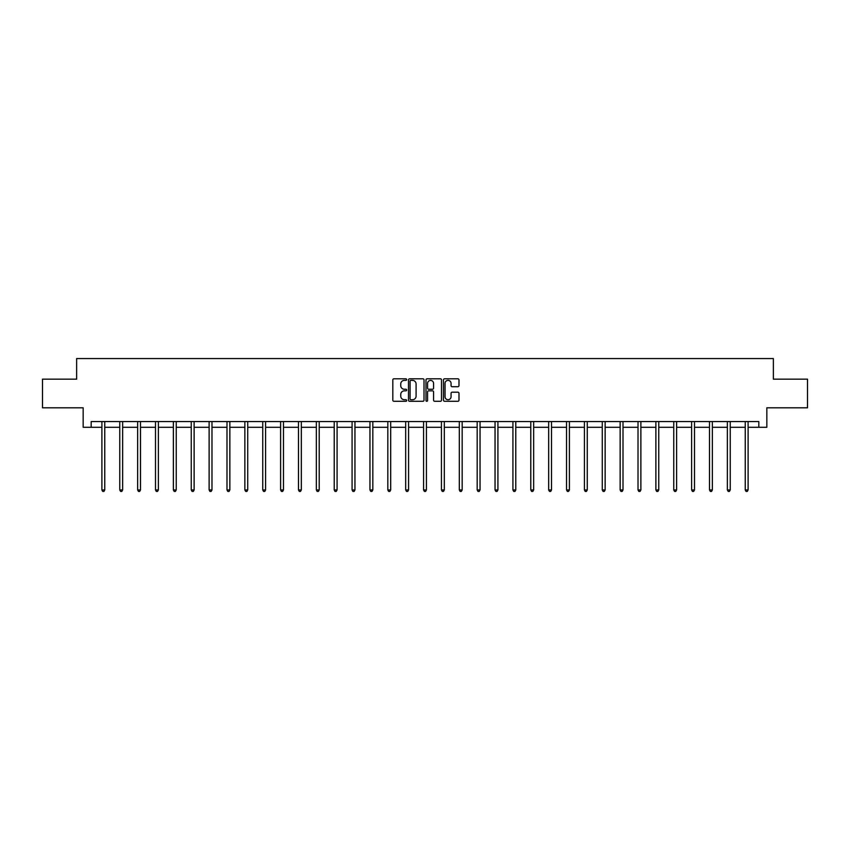 <?xml version="1.0" encoding="UTF-8"?>
<svg xmlns="http://www.w3.org/2000/svg" width="850" height="850" viewBox="0 0 850 850"><rect width="100%" height="100%" fill="white"/><g stroke="black" fill="none" stroke-linecap="round" stroke-linejoin="round"><path stroke-width="1.27" d="M406.672 379.589A0.786 0.786 0 0 0 405.886 378.803L393.933 378.803A1.126 1.126 0 0 0 392.817 379.929L392.817 400.169A1.126 1.126 0 0 0 393.933 401.296L405.886 401.296A0.786 0.786 0 0 0 406.672 400.509A0.786 0.786 0 0 0 405.886 399.723L404.334 399.723A3.602 3.602 0 0 1 400.743 396.121L400.743 394.432A3.602 3.602 0 0 1 404.334 390.841L405.886 390.841A0.786 0.786 0 0 0 406.672 390.054A0.786 0.786 0 0 0 405.886 389.257L404.334 389.257A3.602 3.602 0 0 1 400.743 385.666L400.743 383.977A3.602 3.602 0 0 1 404.334 380.375L405.886 380.375A0.786 0.786 0 0 0 406.672 379.589M457.863 386.729A1.126 1.126 0 0 0 458.989 385.603L458.989 379.929A1.126 1.126 0 0 0 457.863 378.803L444.592 378.803A1.126 1.126 0 0 0 443.466 379.929L443.466 400.169A1.126 1.126 0 0 0 444.592 401.296L457.863 401.296A1.126 1.126 0 0 0 458.989 400.169L458.989 393.306A1.126 1.126 0 0 0 457.863 392.19L452.179 392.19A1.126 1.126 0 0 0 451.063 393.306L451.063 396.716A3.007 3.007 0 0 1 448.056 399.723A3.007 3.007 0 0 1 445.039 396.716L445.039 383.382A3.007 3.007 0 0 1 448.056 380.375A3.007 3.007 0 0 1 451.063 383.382L451.063 385.603A1.126 1.126 0 0 0 452.179 386.729L457.863 386.729M91.184 427.284L91.184 421.547L758.816 421.547L758.816 427.284L766.838 427.284L766.838 407.809L807.5 407.809L807.5 379.164L773.362 379.164L773.362 358.551L76.638 358.551L76.638 379.164L42.5 379.164L42.5 407.809L83.162 407.809L83.162 427.284L101.894 427.284M424.012 379.929A1.126 1.126 0 0 0 422.896 378.803L409.626 378.803A1.126 1.126 0 0 0 408.499 379.929L408.499 400.169A1.126 1.126 0 0 0 409.626 401.296L422.896 401.296A1.126 1.126 0 0 0 424.012 400.169L424.012 379.929M427.104 378.803L440.374 378.803A1.126 1.126 0 0 1 441.501 379.929L441.501 400.169A1.126 1.126 0 0 1 440.374 401.296L434.701 401.296A1.126 1.126 0 0 1 433.574 400.169L433.574 391.956A1.126 1.126 0 0 0 432.448 390.841L428.687 390.841A1.126 1.126 0 0 0 427.561 391.956L427.561 400.509A0.786 0.786 0 0 1 426.774 401.296A0.786 0.786 0 0 1 425.988 400.509L425.988 379.929A1.126 1.126 0 0 1 427.104 378.803M104.762 427.284L119.765 427.284M122.634 427.284L137.636 427.284M140.505 427.284L155.508 427.284M158.376 427.284L173.379 427.284M176.248 427.284L191.25 427.284M194.119 427.284L209.121 427.284M211.979 427.284L226.992 427.284M229.851 427.284L244.864 427.284M247.722 427.284L262.735 427.284M265.593 427.284L280.606 427.284M283.464 427.284L298.478 427.284M301.336 427.284L316.349 427.284M319.207 427.284L334.22 427.284M337.078 427.284L352.081 427.284M354.949 427.284L369.952 427.284M372.821 427.284L387.823 427.284M390.692 427.284L405.694 427.284M408.563 427.284L423.566 427.284M426.434 427.284L441.437 427.284M444.306 427.284L459.308 427.284M462.177 427.284L477.179 427.284M480.048 427.284L495.051 427.284M497.919 427.284L512.922 427.284M515.78 427.284L530.793 427.284M533.651 427.284L548.664 427.284M551.523 427.284L566.536 427.284M569.394 427.284L584.407 427.284M587.265 427.284L602.278 427.284M605.136 427.284L620.149 427.284M623.008 427.284L638.021 427.284M640.879 427.284L655.881 427.284M658.75 427.284L673.753 427.284M676.621 427.284L691.624 427.284M694.492 427.284L709.495 427.284M712.364 427.284L727.366 427.284M730.235 427.284L745.237 427.284M748.106 427.284L758.816 427.284M410.858 380.375A0.786 0.786 0 0 0 410.072 381.161L410.072 398.937A0.786 0.786 0 0 0 410.858 399.723L412.494 399.723A3.602 3.602 0 0 0 416.086 396.121L416.086 383.977A3.602 3.602 0 0 0 412.494 380.375L410.858 380.375M433.574 383.446A3.007 3.007 0 0 0 430.567 380.439A3.007 3.007 0 0 0 427.561 383.446L427.561 388.142A1.126 1.126 0 0 0 428.687 389.257L432.448 389.257A1.126 1.126 0 0 0 433.574 388.142L433.574 383.446M104.911 421.547L104.848 421.717A1.147 1.147 0 0 0 104.762 422.152L104.762 489.961L101.894 489.961L101.894 422.152A1.147 1.147 0 0 0 101.819 421.717L101.745 421.547M104.762 489.961L103.902 491.449L102.754 491.449L101.894 489.961M122.782 421.547L122.719 421.717A1.147 1.147 0 0 0 122.634 422.152L122.634 489.961L119.765 489.961L119.765 422.152A1.147 1.147 0 0 0 119.68 421.717L119.616 421.547M122.634 489.961L121.773 491.449L120.626 491.449L119.765 489.961M140.654 421.547L140.59 421.717A1.147 1.147 0 0 0 140.505 422.152L140.505 489.961L137.636 489.961L137.636 422.152A1.147 1.147 0 0 0 137.551 421.717L137.488 421.547M140.505 489.961L139.644 491.449L138.497 491.449L137.636 489.961M158.525 421.547L158.451 421.717A1.147 1.147 0 0 0 158.376 422.152L158.376 489.961L155.508 489.961L155.508 422.152A1.147 1.147 0 0 0 155.423 421.717L155.359 421.547M158.376 489.961L157.516 491.449L156.368 491.449L155.508 489.961M176.396 421.547L176.322 421.717A1.147 1.147 0 0 0 176.248 422.152L176.248 489.961L173.379 489.961L173.379 422.152A1.147 1.147 0 0 0 173.294 421.717L173.23 421.547M176.248 489.961L175.387 491.449L174.239 491.449L173.379 489.961M194.268 421.547L194.193 421.717A1.147 1.147 0 0 0 194.119 422.152L194.119 489.961L191.25 489.961L191.25 422.152A1.147 1.147 0 0 0 191.165 421.717L191.101 421.547M194.119 489.961L193.258 491.449L192.111 491.449L191.25 489.961M212.139 421.547L212.064 421.717A1.147 1.147 0 0 0 211.979 422.152L211.979 489.961L209.121 489.961L209.121 422.152A1.147 1.147 0 0 0 209.036 421.717L208.972 421.547M211.979 489.961L211.129 491.449L209.982 491.449L209.121 489.961M230.01 421.547L229.936 421.717A1.147 1.147 0 0 0 229.851 422.152L229.851 489.961L226.992 489.961L226.992 422.152A1.147 1.147 0 0 0 226.907 421.717L226.844 421.547M229.851 489.961L229.001 491.449L227.853 491.449L226.992 489.961M247.881 421.547L247.807 421.717A1.147 1.147 0 0 0 247.722 422.152L247.722 489.961L244.864 489.961L244.864 422.152A1.147 1.147 0 0 0 244.779 421.717L244.715 421.547M247.722 489.961L246.872 491.449L245.724 491.449L244.864 489.961M265.742 421.547L265.678 421.717A1.147 1.147 0 0 0 265.593 422.152L265.593 489.961L262.735 489.961L262.735 422.152A1.147 1.147 0 0 0 262.65 421.717L262.586 421.547M265.593 489.961L264.733 491.449L263.596 491.449L262.735 489.961M283.613 421.547L283.549 421.717A1.147 1.147 0 0 0 283.464 422.152L283.464 489.961L280.606 489.961L280.606 422.152A1.147 1.147 0 0 0 280.521 421.717L280.457 421.547M283.464 489.961L282.604 491.449L281.467 491.449L280.606 489.961M301.484 421.547L301.421 421.717A1.147 1.147 0 0 0 301.336 422.152L301.336 489.961L298.478 489.961L298.478 422.152A1.147 1.147 0 0 0 298.392 421.717L298.318 421.547M301.336 489.961L300.475 491.449L299.338 491.449L298.478 489.961M319.356 421.547L319.292 421.717A1.147 1.147 0 0 0 319.207 422.152L319.207 489.961L316.349 489.961L316.349 422.152A1.147 1.147 0 0 0 316.264 421.717L316.189 421.547M319.207 489.961L318.346 491.449L317.199 491.449L316.349 489.961M337.227 421.547L337.163 421.717A1.147 1.147 0 0 0 337.078 422.152L337.078 489.961L334.22 489.961L334.22 422.152A1.147 1.147 0 0 0 334.135 421.717L334.061 421.547M337.078 489.961L336.217 491.449L335.07 491.449L334.22 489.961M355.098 421.547L355.034 421.717A1.147 1.147 0 0 0 354.949 422.152L354.949 489.961L352.081 489.961L352.081 422.152A1.147 1.147 0 0 0 352.006 421.717L351.932 421.547M354.949 489.961L354.089 491.449L352.941 491.449L352.081 489.961M372.969 421.547L372.906 421.717A1.147 1.147 0 0 0 372.821 422.152L372.821 489.961L369.952 489.961L369.952 422.152A1.147 1.147 0 0 0 369.877 421.717L369.803 421.547M372.821 489.961L371.96 491.449L370.812 491.449L369.952 489.961M390.841 421.547L390.777 421.717A1.147 1.147 0 0 0 390.692 422.152L390.692 489.961L387.823 489.961L387.823 422.152A1.147 1.147 0 0 0 387.749 421.717L387.674 421.547M390.692 489.961L389.831 491.449L388.684 491.449L387.823 489.961M408.712 421.547L408.648 421.717A1.147 1.147 0 0 0 408.563 422.152L408.563 489.961L405.694 489.961L405.694 422.152A1.147 1.147 0 0 0 405.609 421.717L405.546 421.547M408.563 489.961L407.703 491.449L406.555 491.449L405.694 489.961M426.583 421.547L426.519 421.717A1.147 1.147 0 0 0 426.434 422.152L426.434 489.961L423.566 489.961L423.566 422.152A1.147 1.147 0 0 0 423.481 421.717L423.417 421.547M426.434 489.961L425.574 491.449L424.426 491.449L423.566 489.961M444.454 421.547L444.391 421.717A1.147 1.147 0 0 0 444.306 422.152L444.306 489.961L441.437 489.961L441.437 422.152A1.147 1.147 0 0 0 441.352 421.717L441.288 421.547M444.306 489.961L443.445 491.449L442.297 491.449L441.437 489.961M462.326 421.547L462.251 421.717A1.147 1.147 0 0 0 462.177 422.152L462.177 489.961L459.308 489.961L459.308 422.152A1.147 1.147 0 0 0 459.223 421.717L459.159 421.547M462.177 489.961L461.316 491.449L460.169 491.449L459.308 489.961M480.197 421.547L480.123 421.717A1.147 1.147 0 0 0 480.048 422.152L480.048 489.961L477.179 489.961L477.179 422.152A1.147 1.147 0 0 0 477.094 421.717L477.031 421.547M480.048 489.961L479.188 491.449L478.04 491.449L477.179 489.961M498.068 421.547L497.994 421.717A1.147 1.147 0 0 0 497.919 422.152L497.919 489.961L495.051 489.961L495.051 422.152A1.147 1.147 0 0 0 494.966 421.717L494.902 421.547M497.919 489.961L497.059 491.449L495.911 491.449L495.051 489.961M515.939 421.547L515.865 421.717A1.147 1.147 0 0 0 515.78 422.152L515.78 489.961L512.922 489.961L512.922 422.152A1.147 1.147 0 0 0 512.837 421.717L512.773 421.547M515.78 489.961L514.93 491.449L513.783 491.449L512.922 489.961M533.811 421.547L533.736 421.717A1.147 1.147 0 0 0 533.651 422.152L533.651 489.961L530.793 489.961L530.793 422.152A1.147 1.147 0 0 0 530.708 421.717L530.644 421.547M533.651 489.961L532.801 491.449L531.654 491.449L530.793 489.961M551.682 421.547L551.607 421.717A1.147 1.147 0 0 0 551.523 422.152L551.523 489.961L548.664 489.961L548.664 422.152A1.147 1.147 0 0 0 548.579 421.717L548.516 421.547M551.523 489.961L550.662 491.449L549.525 491.449L548.664 489.961M569.543 421.547L569.479 421.717A1.147 1.147 0 0 0 569.394 422.152L569.394 489.961L566.536 489.961L566.536 422.152A1.147 1.147 0 0 0 566.451 421.717L566.387 421.547M569.394 489.961L568.533 491.449L567.396 491.449L566.536 489.961M587.414 421.547L587.35 421.717A1.147 1.147 0 0 0 587.265 422.152L587.265 489.961L584.407 489.961L584.407 422.152A1.147 1.147 0 0 0 584.322 421.717L584.258 421.547M587.265 489.961L586.404 491.449L585.268 491.449L584.407 489.961M605.285 421.547L605.221 421.717A1.147 1.147 0 0 0 605.136 422.152L605.136 489.961L602.278 489.961L602.278 422.152A1.147 1.147 0 0 0 602.193 421.717L602.119 421.547M605.136 489.961L604.276 491.449L603.128 491.449L602.278 489.961M623.156 421.547L623.093 421.717A1.147 1.147 0 0 0 623.008 422.152L623.008 489.961L620.149 489.961L620.149 422.152A1.147 1.147 0 0 0 620.064 421.717L619.99 421.547M623.008 489.961L622.147 491.449L620.999 491.449L620.149 489.961M641.028 421.547L640.964 421.717A1.147 1.147 0 0 0 640.879 422.152L640.879 489.961L638.021 489.961L638.021 422.152A1.147 1.147 0 0 0 637.936 421.717L637.861 421.547M640.879 489.961L640.018 491.449L638.871 491.449L638.021 489.961M658.899 421.547L658.835 421.717A1.147 1.147 0 0 0 658.75 422.152L658.75 489.961L655.881 489.961L655.881 422.152A1.147 1.147 0 0 0 655.807 421.717L655.732 421.547M658.75 489.961L657.889 491.449L656.742 491.449L655.881 489.961M676.77 421.547L676.706 421.717A1.147 1.147 0 0 0 676.621 422.152L676.621 489.961L673.753 489.961L673.753 422.152A1.147 1.147 0 0 0 673.678 421.717L673.604 421.547M676.621 489.961L675.761 491.449L674.613 491.449L673.753 489.961M694.641 421.547L694.577 421.717A1.147 1.147 0 0 0 694.492 422.152L694.492 489.961L691.624 489.961L691.624 422.152A1.147 1.147 0 0 0 691.549 421.717L691.475 421.547M694.492 489.961L693.632 491.449L692.484 491.449L691.624 489.961M712.513 421.547L712.449 421.717A1.147 1.147 0 0 0 712.364 422.152L712.364 489.961L709.495 489.961L709.495 422.152A1.147 1.147 0 0 0 709.41 421.717L709.346 421.547M712.364 489.961L711.503 491.449L710.356 491.449L709.495 489.961M730.384 421.547L730.32 421.717A1.147 1.147 0 0 0 730.235 422.152L730.235 489.961L727.366 489.961L727.366 422.152A1.147 1.147 0 0 0 727.281 421.717L727.218 421.547M730.235 489.961L729.374 491.449L728.227 491.449L727.366 489.961M748.255 421.547L748.181 421.717A1.147 1.147 0 0 0 748.106 422.152L748.106 489.961L745.237 489.961L745.237 422.152A1.147 1.147 0 0 0 745.153 421.717L745.089 421.547M748.106 489.961L747.246 491.449L746.098 491.449L745.237 489.961"/></g></svg>
